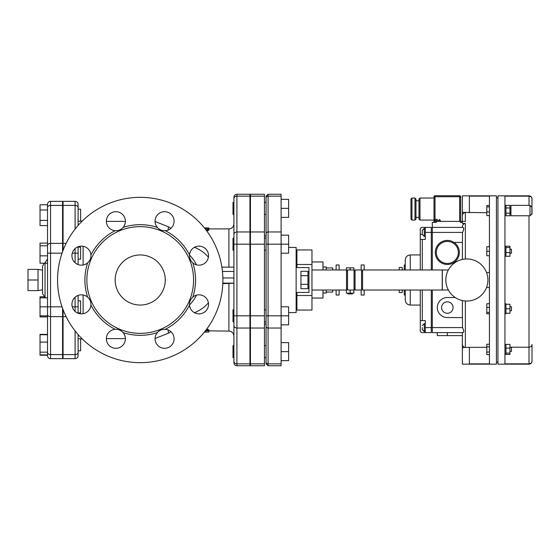 <?xml version="1.0" encoding="UTF-8"?>
<svg xmlns="http://www.w3.org/2000/svg" width="560" height="560" viewBox="0 0 560 560"><rect width="100%" height="100%" fill="white"/><g stroke="black" fill="none" stroke-linecap="round" stroke-linejoin="round"><path stroke-width="0.84" d="M462.364 259.448L462.511 232.407C464.051 229.341 464.135 227.668 462.763 227.395L462.364 227.066C462.42 225.001 463.421 223.79 465.367 223.433L462.364 223.433L462.364 215.607L462.364 221.382L465.367 221.382L465.367 212.611A3.003 2.996 180 0 0 462.364 215.607L462.364 195.832L496.426 195.832L496.426 364.168L462.364 364.168L462.364 347.634L465.367 347.389L462.364 347.634L462.364 344.393A3.003 2.996 0 0 0 465.367 347.389L486.808 347.27M463.344 332.395L462.364 332.605L462.364 344.393M463.869 331.436L463.477 332.283M463.841 228.34L463.855 228.725M462.511 327.593L432.299 327.593L432.299 332.605L462.763 332.605C464.135 332.374 464.044 330.701 462.511 327.593L462.364 300.552M486.808 212.73L462.364 212.366M509.957 347.214L528.997 347.214C531.006 346.892 532.007 345.982 532 344.47L532 361.039C532.014 362.565 531.013 363.496 528.997 363.832L528.997 364.168C530.817 363.986 531.825 362.985 532 361.158M528.997 215.775L528.997 363.832L504.945 363.832L504.945 196.168L528.997 196.168C531.013 196.504 532.014 197.435 532 198.961L531.825 214.592M532 361.039L532 344.47M528.997 205.366L528.997 195.832L497.931 195.832L497.931 364.168L528.997 364.168M510.958 212.786L509.957 212.786M436.31 252.448A11.025 11.025 0 0 1 452.844 242.9A11.025 11.025 0 0 1 452.844 261.989A11.025 11.025 0 0 1 436.31 252.448M469.378 212.73L469.378 196.126C460.327 195.811 460.327 195.811 469.378 196.126L489.419 196.126L489.419 363.874L469.378 363.874C460.327 364.189 460.327 364.189 469.378 363.874L469.378 347.27M462.763 227.395L432.299 227.395L432.299 232.407L431.298 232.407L431.298 227.395L425.285 227.395L425.285 239.421L420.28 239.421L420.28 269.983M420.28 290.017L420.28 320.579L425.285 320.579L425.285 332.605L431.298 332.605L431.298 327.593L432.299 327.593L432.299 290.017M432.299 269.983L432.299 232.407L462.511 232.407M432.299 227.395L432.299 222.383L436.31 222.383L436.31 221.382L462.364 221.382M462.763 332.605L462.364 332.605M462.364 335.608L437.311 335.608L437.311 332.605L432.299 332.605M425.285 332.605L422.282 332.605A2.002 2.002 0 0 1 420.28 330.603L420.28 320.579M425.285 327.593L431.298 327.593L431.298 290.017M431.298 269.983L431.298 232.407L425.285 232.407M425.285 228.396L424.284 228.396L424.284 236.411L422.282 234.409L422.282 230.405L422.282 234.409L420.28 234.409L420.28 229.397A2.002 2.002 0 0 1 422.282 227.395L425.285 227.395M460.355 221.382L460.355 222.383L462.364 222.383M420.28 234.409L420.28 239.421M422.282 327.593L422.282 329.595L422.282 327.593M434.308 222.383L434.308 221.382L436.31 221.382M437.311 219.38L435.309 219.38L437.311 219.38M434.308 221.382L434.308 220.381L440.321 220.381L439.313 219.38M434.007 220.08L434.007 196.735L434.007 222.383L434.007 220.08L419.979 220.08L419.979 198.037L418.978 199.038L418.978 219.079L419.979 220.08M460.656 196.735A1.001 1.001 0 0 0 459.655 195.734L435.008 195.734A1.001 1.001 0 0 0 434.007 196.735A1.001 1.001 0 0 1 435.008 195.734L435.008 196.735L460.656 196.735L460.656 221.382L460.656 196.735A1.001 1.001 0 0 0 459.655 195.734L459.655 221.382M434.007 196.735L435.008 196.735L435.008 219.429M415.968 219.079L415.968 199.038L414.967 198.037L414.967 220.08L415.968 219.079M410.963 199.038L410.963 219.079L411.964 220.08L411.964 198.037L410.963 199.038M453.978 262.465A12.026 12.026 0 0 0 453.019 241.85A12.026 12.026 0 0 0 435.309 252.448A12.026 12.026 0 0 0 453.978 262.465L455.238 262.465M462.364 242.424L453.978 242.424M455.238 297.535L447.335 297.535A10.017 10.017 0 0 0 437.311 307.552A10.017 10.017 0 0 0 447.335 317.576L462.364 317.576M441.595 307.552A5.733 5.733 0 0 1 450.198 302.589A5.733 5.733 0 0 1 450.198 312.522A5.733 5.733 0 0 1 441.595 307.552M448.371 290.017L442.323 290.017L442.323 269.983L448.371 269.983M486.528 287.518L489.419 287.518M489.419 272.482L486.528 272.482M445.83 280A21.042 21.042 0 0 0 477.393 298.221A21.042 21.042 0 0 0 477.393 261.779A21.042 21.042 0 0 0 445.83 280M505.946 207.97L505.946 215.775L509.957 215.775L509.957 205.366L505.946 205.366L505.946 207.97L509.957 207.97M505.946 213.178L509.957 213.178M505.946 247.562L505.946 256.27L509.957 256.27L509.957 246.211L505.946 246.211L505.946 247.562L509.957 247.562M505.946 246.232L504.945 246.232M505.946 252.588L509.957 252.588M504.945 303.751L505.946 303.751L505.946 304.248L509.957 304.248L509.957 313.264L505.946 313.264L505.946 313.768L504.945 313.768M505.946 304.248L505.946 313.264M505.946 308.756L509.957 308.756M509.957 348.082L509.957 344.4L505.946 344.4L505.946 348.082L509.957 348.082L509.957 354.459L505.946 354.459L505.946 348.082M505.946 353.108L509.957 353.108M489.419 354.634L486.808 354.634L486.808 344.225L489.419 344.225M489.419 352.03L486.808 352.03M489.419 346.822L486.808 346.822M509.957 347.424L511.462 347.424L511.462 351.435L509.957 351.435M489.419 215.6L486.808 215.6L486.808 205.541L489.419 205.541M489.419 206.892L486.808 206.892M489.419 211.918L486.808 211.918M489.419 255.752L486.808 255.752L486.808 246.736L489.419 246.736M489.419 251.244L486.808 251.244M509.957 249.235L511.462 249.235L511.462 253.246L509.957 253.246M489.419 313.789L486.808 313.789L486.808 303.73L489.419 303.73M489.419 312.438L486.808 312.438M489.419 307.412L486.808 307.412M509.957 306.754L511.462 306.754L511.462 310.765L509.957 310.765M529.998 215.775L510.958 215.775L510.958 205.366L529.998 205.366L529.998 215.775L532 213.773L532 207.368L529.998 205.366M405.251 290.017L405.251 300.041C405.545 303.086 407.218 304.752 410.256 305.053L410.256 290.017M410.256 269.983L410.256 254.947C407.218 255.248 405.545 256.914 405.251 259.959L405.251 269.983M405.251 295.029L404.25 295.029L404.25 290.017M404.25 269.983L404.25 264.971L405.251 264.971M402.241 290.017L402.241 292.523L399.238 292.523L399.238 290.017M399.238 269.983L399.238 267.477L402.241 267.477L402.241 269.983M311.962 290.017L346.535 290.017L346.535 269.983L311.962 269.983M442.225 269.983L442.225 290.017L362.565 290.017L362.565 269.983L442.225 269.983M361.564 290.017L361.564 269.983L355.047 269.983L355.047 290.017L361.564 290.017M347.536 269.983L347.536 290.017L354.046 290.017L354.046 269.983L347.536 269.983M63.07 250.32L63.07 201.341L75.096 201.341A3.003 3.003 0 0 1 78.099 204.351L78.099 207.529A3.003 2.128 180 0 0 75.096 205.401L75.096 229.096M63.07 358.659L75.096 358.659L63.07 358.659L63.07 309.68M249.942 196.14L236.915 196.14L236.915 231.959A3.003 2.604 180 0 0 233.912 234.563L233.912 361.256A3.003 2.604 180 0 0 236.915 363.86L249.942 363.86L249.942 365.75L236.915 365.75L236.915 231.959L249.942 231.959L249.942 194.25L236.915 194.25C235.088 194.432 234.087 195.433 233.912 197.26L233.912 234.563L233.912 214.368L233.009 214.368L233.009 202.349L233.912 202.349L233.912 198.744A3.003 2.604 180 0 1 236.915 196.14L236.915 194.25M249.942 231.959L249.942 363.86M86.87 280A53.354 53.354 0 0 0 166.901 326.207A53.354 53.354 0 0 0 166.901 233.793A53.354 53.354 0 0 0 86.87 280M115.171 280A25.053 25.053 0 0 1 152.747 258.307A25.053 25.053 0 0 1 152.747 301.693A25.053 25.053 0 0 1 115.171 280M208.404 257.18A35.07 35.07 0 0 0 194.439 247.296M194.439 312.704A35.07 35.07 0 0 0 208.404 302.82M189.518 305.109C189.315 302.015 190.421 299.348 192.829 297.101A9.52 9.52 0 0 1 207.375 299.81A9.52 9.52 0 0 1 201.712 313.474A9.52 9.52 0 0 1 189.518 305.109A55.321 55.321 0 0 1 165.326 329.294A9.52 9.52 0 0 1 173.698 341.488A9.52 9.52 0 0 1 160.034 347.151A9.52 9.52 0 0 1 157.325 332.612C159.369 330.281 162.036 329.175 165.326 329.294M115.115 329.294C118.202 329.091 120.869 330.197 123.116 332.612A9.52 9.52 0 0 1 120.414 347.151A9.52 9.52 0 0 1 106.75 341.488A9.52 9.52 0 0 1 115.115 329.294A55.321 55.321 0 0 1 90.93 305.109A9.52 9.52 0 0 1 78.736 313.474A9.52 9.52 0 0 1 73.073 299.81A9.52 9.52 0 0 1 87.612 297.101C89.943 299.145 91.049 301.812 90.93 305.109M90.93 254.891C91.133 257.985 90.027 260.652 87.612 262.899A9.52 9.52 0 0 1 73.073 260.19A9.52 9.52 0 0 1 78.736 246.526A9.52 9.52 0 0 1 90.93 254.891A55.321 55.321 0 0 1 115.115 230.706A9.52 9.52 0 0 1 106.75 218.512A9.52 9.52 0 0 1 120.414 212.849A9.52 9.52 0 0 1 123.116 227.388C121.079 229.719 118.412 230.825 115.115 230.706M165.326 230.706C162.239 230.909 159.572 229.803 157.325 227.388A9.52 9.52 0 0 1 160.034 212.849A9.52 9.52 0 0 1 173.698 218.512A9.52 9.52 0 0 1 165.326 230.706A55.321 55.321 0 0 1 189.518 254.891A9.52 9.52 0 0 1 201.712 246.526A9.52 9.52 0 0 1 207.375 260.19A9.52 9.52 0 0 1 192.829 262.899C190.505 260.855 189.399 258.188 189.518 254.891M228.9 267.134L228.9 228.9L205.856 228.9L208.859 229.18L206.318 230.356M208.859 229.18L208.859 230.16L206.836 231.049M249.942 244.181L233.912 244.181L233.912 223.888C233.611 226.933 231.938 228.599 228.9 228.9M233.912 267.155L233.912 283.213L222.803 283.654M228.9 283.654L228.9 331.1C231.945 331.401 233.611 333.067 233.912 336.112L233.912 321.832L233.009 321.832L233.009 309.806L233.912 309.806L233.912 283.213M233.912 321.832L233.912 283.129L222.831 283.129M221.879 267.134L233.912 267.134L233.912 250.194L233.009 250.194L233.009 238.168L233.912 238.168M233.912 361.256L233.912 362.74C234.087 364.567 235.088 365.568 236.915 365.75M57.561 280A82.663 82.663 0 0 1 181.552 208.411A82.663 82.663 0 0 1 181.552 351.589A82.663 82.663 0 0 1 57.561 280M189.504 304.927A35.07 35.07 0 0 0 196.448 295.183M196.448 264.817A35.07 35.07 0 0 0 189.504 255.073M78.099 225.463L78.099 207.529M78.099 264.565L78.099 246.736M78.099 313.264L78.099 295.435M75.096 330.904L75.096 358.659A3.003 3.003 0 0 0 78.099 355.649A3.003 3.003 0 0 1 75.096 358.659A3.003 3.003 0 0 0 78.099 355.649L78.099 334.537L78.099 338.786L80.605 338.786L80.605 350.812L78.099 350.812M78.099 221.214L78.099 209.188L80.605 209.188L80.605 221.214L78.099 221.214M206.836 328.951L208.859 329.84L208.859 330.82L206.318 329.644M208.859 331.1L208.859 332.073L205.856 332.101L205.856 330.82L228.9 331.1M62.566 201.341L50.547 201.341L62.566 201.341L62.566 251.657M62.566 308.343L62.566 358.659L50.547 358.659L50.547 201.341A3.003 3.003 0 0 0 47.537 204.351L47.537 355.649A3.003 3.003 0 0 0 50.547 358.659A3.003 3.003 0 0 1 47.537 355.649A3.003 3.003 0 0 0 50.547 358.659M233.912 202.349L233.912 214.368M45.92 297.822L45.031 297.325L45.031 263.214M45.031 297.325L42.532 293.608L42.532 266.392L44.086 263.214M47.537 263.214L40.026 263.214L40.026 243.103L47.537 243.103L47.537 225.61L40.026 225.61L40.026 204.785L47.537 204.785M40.026 306.838L47.537 306.838L47.537 316.897L40.026 316.897L40.026 296.786L44.093 296.786M50.547 201.341A3.003 3.003 0 0 0 47.537 204.351A3.003 3.003 0 0 1 50.547 201.341M250.439 363.86L250.439 194.25L264.467 194.25L264.467 365.75L250.439 365.75L250.439 363.86L264.467 363.86M264.467 235.914L266.07 235.914L266.07 363.748L268.079 365.75L268.079 363.86L281.099 363.86L281.099 365.75L268.079 365.75M288.617 247.436L296.135 247.436L296.135 312.564L288.617 312.564M266.07 362.124A2.002 1.736 0 0 0 268.079 363.86L268.079 194.25L281.099 194.25L281.099 363.86M47.537 220.409L40.026 220.409M47.537 209.993L40.026 209.993M62.566 209.188L63.07 209.188L62.566 209.188M47.537 255.857L40.026 255.857M47.537 245.798L40.026 245.798M78.099 247.149L80.605 247.149L80.605 259.168L78.099 259.168M47.537 315.861L40.026 315.861M47.537 297.822L40.026 297.822M78.099 300.832L80.605 300.832L80.605 312.851L78.099 312.851M47.537 354.858L40.026 354.858L40.026 334.39L47.537 334.39M47.537 334.74L40.026 334.74M47.537 352.163L40.026 352.163M47.537 342.104L40.026 342.104M47.537 355.215L40.026 355.215L40.026 354.858M281.099 199.339L288.617 199.339L288.617 217.378L281.099 217.378M281.099 208.355L288.617 208.355M266.07 213.563L266.07 214.368L264.467 214.368M281.099 235.158L288.617 235.158L288.617 253.197L281.099 253.197M268.079 194.25L266.07 196.252L266.07 244.181L288.617 244.181M281.099 306.803L288.617 306.803L288.617 324.842L281.099 324.842M266.07 315.819L288.617 315.819M281.099 342.622L288.617 342.622L288.617 360.661L281.099 360.661M281.099 351.645L288.617 351.645M233.912 357.651L233.009 357.651L233.009 345.632L233.912 345.632M264.467 345.632L266.07 345.632L266.07 357.651L264.467 357.651M38.017 280L38.017 290.619L28 290.619L28 269.381L38.017 269.381L38.017 280L28 280M266.07 235.914L266.07 214.368M264.467 202.349L266.07 202.349L266.07 197.876A2.002 1.736 0 0 1 268.079 196.14L281.099 196.14M322.987 266.973L326.193 266.973L326.193 269.983M326.193 290.017L326.193 293.027L322.987 293.027M326.193 267.939L332.703 267.939L332.703 269.983M326.193 292.061L332.703 292.061L332.703 290.017M208.859 228.9L208.859 227.927L205.856 227.899L205.856 229.18M205.856 330.82L208.859 330.82M347.886 293.153L347.886 293.902L352.394 293.902L352.394 293.153M353.899 290.017L353.899 293.153L350.14 293.153L350.14 290.017M346.381 290.017L346.381 293.153L350.14 293.153M353.899 269.983L353.899 267.848L346.381 267.848L346.381 269.983M350.14 269.983L350.14 267.848M364.168 290.017L364.168 295.029L361.158 295.029L361.158 290.017M339.115 290.017L339.115 295.029L336.112 295.029L336.112 290.017M347.536 289.149L346.535 289.149M355.047 289.149L354.046 289.149M361.158 269.983L361.158 264.971L364.168 264.971L364.168 269.983M336.112 269.983L336.112 264.971L339.115 264.971L339.115 269.983M346.535 270.851L347.536 270.851M354.046 270.851L355.047 270.851M311.962 261.954L322.987 261.954L322.987 269.983M311.962 298.046L322.987 298.046L322.987 290.017M307.958 287.903L307.958 288.68L300.944 288.68L300.944 271.32L307.958 271.32L307.958 287.903M307.958 275.66L300.944 275.66M307.958 284.34L300.944 284.34M311.962 295.512L311.962 264.488L296.933 264.488L296.933 267.561L308.959 267.561L308.959 292.439L296.933 292.439L296.933 310.058L311.962 310.058L311.962 295.512L296.933 295.512M296.933 264.488L296.933 249.942L311.962 249.942L311.962 264.488M465.367 259.014L465.367 223.433M465.367 347.389L465.367 300.986M422.282 320.579L422.282 290.017M422.282 269.983L422.282 239.421M425.285 331.604L424.284 331.604L424.284 323.589L422.282 325.591M447.335 332.605L447.335 335.608M63.07 205.401L75.096 205.401L75.096 201.341M63.07 243.362L66.122 243.362M72.254 253.162L75.096 253.162L75.096 262.745M75.096 297.255L75.096 311.444M72.254 306.838L78.099 306.838M63.07 316.638L66.122 316.638M63.07 354.599L75.096 354.599A3.003 2.128 180 0 0 78.099 352.471M75.096 248.556L75.096 253.162L78.099 253.162M170.968 228.263L168.28 226.751L168.28 229.985M168.28 330.015L168.28 333.249L170.968 331.737M222.446 271.453L233.912 271.453M233.912 277.97L222.859 277.97M233.912 325.437A3.003 2.604 180 0 0 236.915 328.041L249.942 328.041M233.912 315.819L249.942 315.819M157.325 227.388A55.321 55.321 0 0 0 123.116 227.388M192.829 297.101A55.321 55.321 0 0 0 192.829 262.899M123.116 332.612A55.321 55.321 0 0 0 157.325 332.612M87.612 262.899A55.321 55.321 0 0 0 87.612 297.101M83.111 313.719L83.111 294.98M83.111 265.02L83.111 246.281M62.566 354.599L50.547 354.599A3.003 2.128 0 0 1 47.537 352.471M62.566 316.638L50.547 316.638A3.003 2.128 0 0 1 47.537 314.51M62.041 306.838L47.537 306.838M62.041 253.162L47.537 253.162M62.566 243.362L50.547 243.362A3.003 2.128 180 0 0 47.537 245.49M62.566 205.401L50.547 205.401A3.003 2.128 180 0 0 47.537 207.529M250.439 231.959L264.467 231.959M250.439 196.14L264.467 196.14M250.439 244.181L264.467 244.181M250.439 315.819L264.467 315.819M250.439 328.041L264.467 328.041M266.07 326.305A2.002 1.736 180 0 0 268.079 328.041L281.099 328.041M266.07 233.695A2.002 1.736 0 0 1 268.079 231.959L281.099 231.959M528.997 195.832C530.817 196.014 531.825 197.015 532 198.842M497.931 197.834L496.426 197.834M497.931 362.166L496.426 362.166M424.284 236.411L425.285 236.411M424.284 228.396L422.282 230.405M425.285 323.589L424.284 323.589M424.284 331.604L422.282 329.595M440.321 221.382L440.321 220.381M434.308 220.381L435.309 219.38M418.978 200.746L415.968 200.746M418.978 217.378L415.968 217.378M434.007 198.037L419.979 198.037M414.967 198.037L411.964 198.037M414.967 220.08L411.964 220.08M504.945 215.579L505.946 215.579M504.945 205.562L505.946 205.562M504.945 256.249L505.946 256.249M504.945 354.438L505.946 354.438M504.945 344.421L505.946 344.421M509.957 212.576L510.958 212.576M509.957 208.565L510.958 208.565M410.256 305.053L420.28 305.053M410.256 254.947L420.28 254.947M347.536 270.984L346.535 270.984M347.536 289.016L346.535 289.016M362.565 270.984L361.564 270.984M362.565 289.016L361.564 289.016M355.047 270.984L354.046 270.984M355.047 289.016L354.046 289.016M155.057 338.513L168.28 333.249M106.358 338.618L125.391 338.618M106.358 221.382L125.391 221.382M82.047 338.73L80.605 339.29M82.047 221.27L80.605 220.71M168.28 226.751L155.057 221.487M63.07 229.901L62.566 229.901M63.07 330.099L62.566 330.099M45.031 262.675L47.537 258.958M249.942 340.116L250.439 340.116M249.942 219.884L250.439 219.884M264.467 324.086L266.07 324.086M78.099 209.188L80.605 209.188M62.566 221.214L63.07 221.214M62.566 247.149L63.07 247.149M62.566 312.851L63.07 312.851M62.566 350.812L63.07 350.812M62.566 338.786L63.07 338.786M250.439 202.349L249.942 202.349M250.439 214.368L249.942 214.368M266.07 238.168L264.467 238.168M266.07 250.194L264.467 250.194M250.439 238.168L249.942 238.168M250.439 250.194L249.942 250.194M266.07 309.806L264.467 309.806M266.07 321.832L264.467 321.832M250.439 309.806L249.942 309.806M250.439 321.832L249.942 321.832M250.439 345.632L249.942 345.632M250.439 357.651L249.942 357.651M42.532 270.172L38.017 269.381M42.532 289.828L38.017 290.619M296.135 293.027L296.933 293.027M296.135 266.973L296.933 266.973M204.4 227.899L205.856 227.899M205.856 332.101L204.4 332.101M308.959 271.985L307.958 271.985M308.959 288.015L307.958 288.015"/></g></svg>
